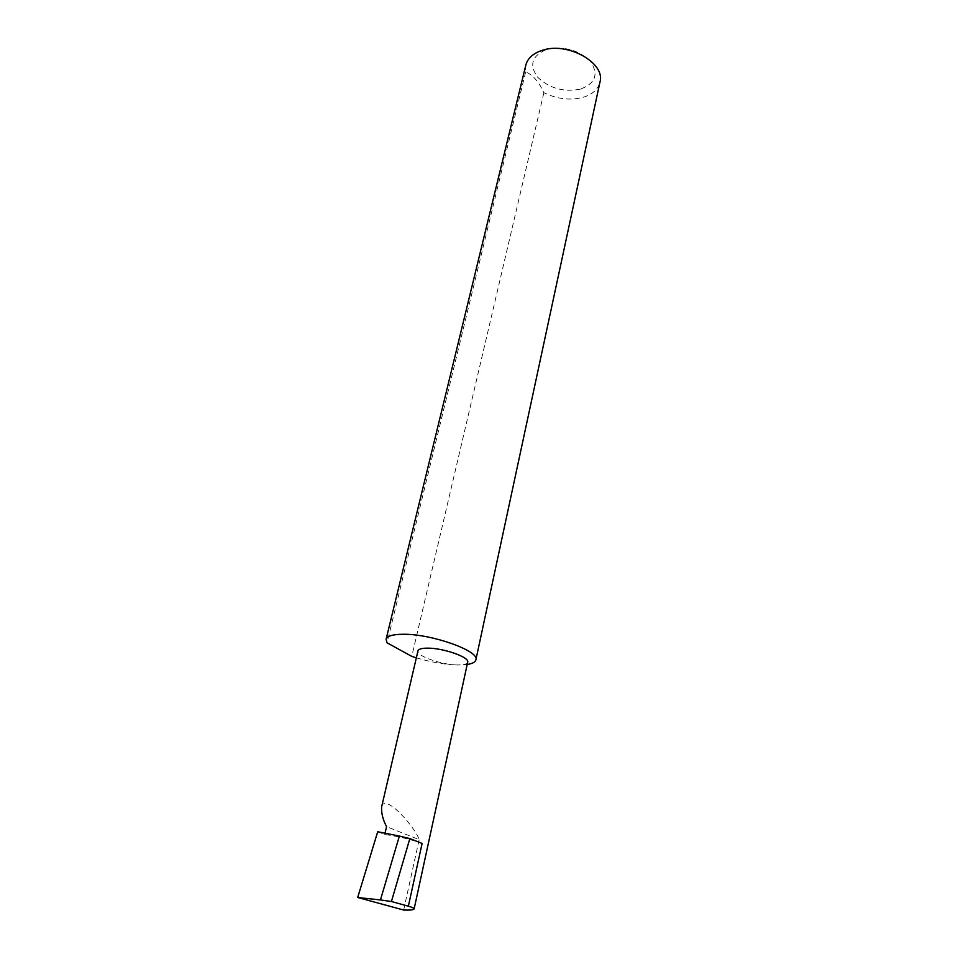 <?xml version="1.0" encoding="UTF-8"?>
<svg xmlns="http://www.w3.org/2000/svg" width="958" height="958" viewBox="0 0 958 958"><rect width="100%" height="100%" fill="white"/><g stroke="black" fill="none" stroke-linecap="round" stroke-linejoin="round"><path stroke-width="0.72" stroke-dasharray="4.79 3.59" d="M381.607 806.971C384.601 792.206 415.604 827.712 419.149 839.639L386.553 826.646M416.335 657.835C431.052 662.217 444.799 664.589 457.565 664.972C441.854 664.972 416 655.883 417.951 650.913M580.332 89.142C563.579 92.351 549.341 88.364 537.618 77.191C528.876 64.893 531.929 55.636 546.779 49.397C564.19 45.828 578.848 49.96 590.751 61.779C598.822 74.425 595.361 83.55 580.332 89.142M525.834 65.084L525.667 71.922C532.816 74.832 538.887 81.765 543.881 92.698C556.742 98.985 569.579 100.602 582.38 97.548C592.188 94.698 598.055 89.537 599.971 82.065M543.881 92.698L411.772 656.374M467.696 662.182C467.073 664.11 463.696 665.032 457.565 664.972L467.205 664.469M377.703 831.748L384.745 834.502C398.408 836.37 410.862 839.352 422.107 843.447M403.665 910.028L419.149 839.639M384.745 834.502L385.08 833.077M525.667 71.922L387.044 642.806"/><path stroke-width="1.44" d="M385.08 833.077L386.553 826.646C382.913 819.713 381.26 813.162 381.607 806.971L417.951 650.913C418.526 649.069 421.748 648.147 427.639 648.147C443.386 647.979 469.827 657.32 467.696 662.182L414.119 908.962C414.06 908.148 412.144 907.238 408.371 906.208L391.427 901.514L380.446 899.945L399.39 836.071L377.703 831.748L357.681 897.502L403.665 910.028C409.916 910.28 413.413 909.92 414.119 908.962M467.205 664.469C472.414 663.666 475.3 662.134 475.875 659.87L599.971 82.065C605.779 63.024 567.579 41.529 542.312 50.319C533.187 53.277 527.69 58.199 525.834 65.084L386.086 639.297L387.044 642.806L411.772 656.374L416.335 657.835M475.875 659.87C479.946 651.045 431.339 633.717 402.971 634.268C392.72 634.352 387.092 636.04 386.086 639.297M408.371 906.208L422.107 843.447L409.844 838.585L399.39 836.071M409.844 838.585L391.427 901.514M380.446 899.945L357.681 897.502"/></g></svg>

